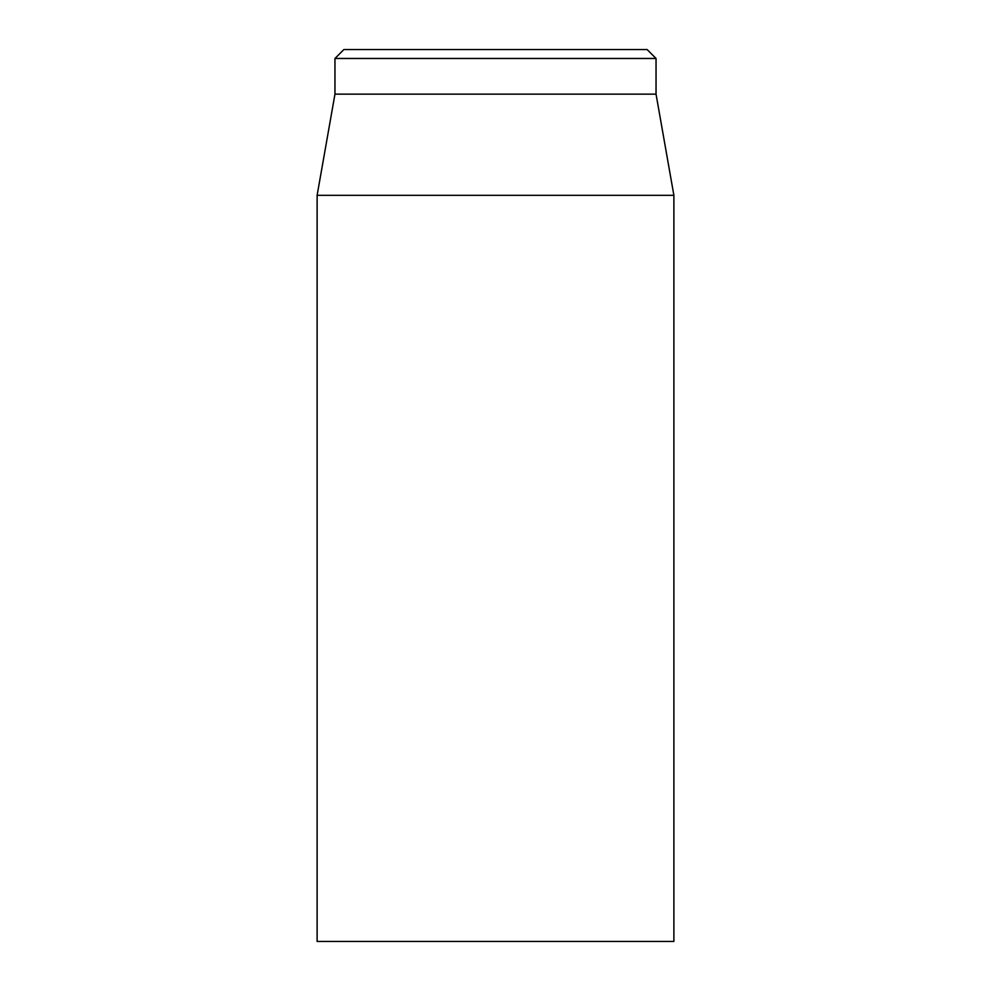 <?xml version="1.0" encoding="UTF-8"?>
<svg xmlns="http://www.w3.org/2000/svg" width="991" height="991" viewBox="0 0 991 991"><rect width="100%" height="100%" fill="white"/><g stroke="black" fill="none" stroke-linecap="round" stroke-linejoin="round"><path stroke-width="1.49" d="M317.12 195.314L317.12 941.45L673.88 941.45L673.88 195.314L317.12 195.314L334.958 94.145L656.042 94.145L656.042 58.469L647.123 49.55L343.877 49.55L334.958 58.469L656.042 58.469M334.958 94.145L334.958 58.469M656.042 94.145L673.88 195.314"/></g></svg>
